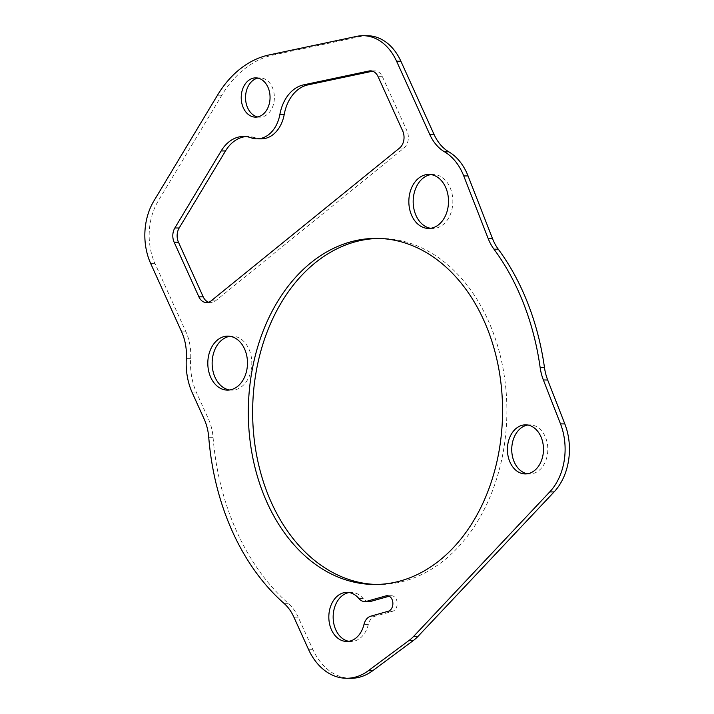 <?xml version="1.0" encoding="UTF-8"?>
<svg xmlns="http://www.w3.org/2000/svg" width="714" height="714" viewBox="0 0 714 714"><rect width="100%" height="100%" fill="white"/><g stroke="black" fill="none" stroke-linecap="round" stroke-linejoin="round"><path stroke-width="0.54" stroke-dasharray="3.57 2.68" d="M367.505 35.736A53.996 39.672 -89.6 0 0 361.177 36.378L273.524 54.951A112.91 82.94 -89.6 0 0 221.822 95.239L158.187 201.045A53.996 39.672 -89.6 0 0 155.045 263.636L185.952 331.867A44.179 32.46 -89.6 0 1 190.647 358.687A56.451 41.474 -89.6 0 0 196.645 392.95L208.452 419.02A44.179 32.46 -89.6 0 1 213.067 437.325A228.275 167.692 -89.6 0 0 288.277 603.348A44.179 32.46 -89.6 0 1 298.22 617.173L312.786 649.321A61.359 45.08 -89.6 0 0 350.726 678.3M376.305 584.463A173.047 127.119 -89.6 0 0 378.465 584.507A173.047 127.119 -89.6 0 0 437.316 565.39A173.047 127.119 -89.6 0 0 503.548 371.262A173.047 127.119 -89.6 0 0 381.071 238.422A173.047 127.119 -89.6 0 0 378.902 238.431M527.423 473.775A24.544 18.028 -89.6 0 0 529.592 473.971A24.544 18.028 -89.6 0 0 537.937 471.258A24.544 18.028 -89.6 0 0 547.335 443.724A24.544 18.028 -89.6 0 0 529.958 424.875A24.544 18.028 -89.6 0 0 527.789 425.044M430.64 228.284A26.998 19.831 -89.6 0 0 432.809 228.453A26.998 19.831 -89.6 0 0 441.993 225.472A26.998 19.831 -89.6 0 0 452.328 195.181A26.998 19.831 -89.6 0 0 433.211 174.457A26.998 19.831 -89.6 0 0 431.051 174.6M229.605 389.978A26.998 19.831 -89.6 0 0 231.773 390.156A26.998 19.831 -89.6 0 0 240.948 387.175A26.998 19.831 -89.6 0 0 251.283 356.884A26.998 19.831 -89.6 0 0 232.175 336.16A26.998 19.831 -89.6 0 0 230.006 336.303M257.656 116.935A19.635 14.423 -89.6 0 0 259.816 117.176A19.635 14.423 -89.6 0 0 266.492 115.008A19.635 14.423 -89.6 0 0 274.006 92.981A19.635 14.423 -89.6 0 0 260.11 77.906A19.635 14.423 -89.6 0 0 257.941 78.112M349.2 592.558A24.544 18.028 -89.6 0 1 351.368 592.397A24.544 18.028 -89.6 0 1 363.176 598.537A12.272 9.014 -89.6 0 0 369.084 601.607M348.834 641.288A24.544 18.028 -89.6 0 0 351.002 641.484A24.544 18.028 -89.6 0 0 368.317 624.464A12.272 9.014 -89.6 0 1 375.1 616.209L392.593 611.282A7.854 5.766 -89.6 0 0 397.189 602.812A7.854 5.766 -89.6 0 0 391.504 595.735A7.854 5.766 -89.6 0 0 390.299 595.904L389.184 596.217M372.583 71.195L373.386 71.025A12.272 9.014 -89.6 0 1 374.823 70.873A12.272 9.014 -89.6 0 1 382.409 76.675L407.034 131.037L402.705 131.001M208.631 302.254A12.272 9.014 -89.6 0 0 210.791 302.629A12.272 9.014 -89.6 0 0 215.467 300.897L403.945 148.048A12.272 9.014 -89.6 0 0 407.034 131.037M261.217 138.864A31.907 23.437 -89.6 0 1 255.335 137.802A39.27 28.846 -89.6 0 0 248.097 136.481A39.27 28.846 -89.6 0 0 245.928 136.579M312.786 649.321L308.448 649.294M361.177 36.378L356.848 36.343M273.524 54.951L269.196 54.916M221.822 95.239L217.493 95.203M158.187 201.045L153.858 201.009M155.045 263.636L150.716 263.6M185.952 331.867L181.624 331.832M190.647 358.687L186.318 358.651M196.645 392.95L192.316 392.923M208.452 419.02L204.124 418.984M213.067 437.325L208.738 437.298M288.277 603.348L283.949 603.321M298.22 617.173L293.891 617.137M363.176 598.537L358.847 598.502M390.299 595.904L388.371 595.887M392.593 611.282L388.255 611.255M375.1 616.209L370.771 616.182M368.317 624.464L363.988 624.429M382.409 76.675L378.081 76.639M403.945 148.048L399.617 148.012M215.467 300.897L211.139 300.862M255.335 137.802L251.007 137.766M373.386 71.025L371.932 71.007M378.465 584.507L374.136 584.471M381.071 238.422L376.742 238.396M529.592 473.971L525.263 473.935M529.958 424.875L525.629 424.848M432.809 228.453L428.48 228.426M433.211 174.457L428.882 174.43M231.773 390.156L227.436 390.121M232.175 336.16L227.846 336.124M259.816 117.176L255.487 117.141M260.11 77.906L255.782 77.871M391.504 595.735L387.175 595.708M351.368 592.397L347.04 592.361M351.002 641.484L346.665 641.449M210.791 302.629L206.462 302.602M248.097 136.481L243.76 136.454M374.823 70.873L370.495 70.847"/><path stroke-width="1.07" d="M346.388 678.264L350.726 678.3A61.359 45.08 -89.6 0 0 372.646 670.758L413.602 640.315A44.179 32.46 -89.6 0 0 418.029 636.352L413.701 636.317A44.179 32.46 -89.6 0 1 409.274 640.279L368.317 670.732A61.359 45.08 -89.6 0 1 346.388 678.264A61.359 45.08 -89.6 0 1 308.448 649.294L293.891 617.137A44.179 32.46 -89.6 0 0 283.949 603.321A228.275 167.692 -89.6 0 1 208.738 437.298A44.179 32.46 -89.6 0 0 204.124 418.984L192.316 392.923A56.451 41.474 -89.6 0 1 186.318 358.651A44.179 32.46 -89.6 0 0 181.624 331.832L150.716 263.6A53.996 39.672 -89.6 0 1 153.858 201.009L217.493 95.203A112.91 82.94 -89.6 0 1 269.196 54.916L356.848 36.343A53.996 39.672 -89.6 0 1 363.176 35.7A53.996 39.672 -89.6 0 1 396.565 61.199L429.774 134.509A44.179 32.46 -89.6 0 0 444.483 151.796A53.996 39.672 -89.6 0 1 463.734 175.921L488.215 238.646A44.179 32.46 -89.6 0 0 493.954 249.177A228.275 167.692 -89.6 0 1 540.159 367.585A44.179 32.46 -89.6 0 0 543.363 379.964L560.499 423.884A53.996 39.672 -89.6 0 1 549.744 491.91L413.701 636.317M363.176 35.7L367.505 35.736A53.996 39.672 -89.6 0 1 400.893 61.234L434.103 134.544A44.179 32.46 -89.6 0 0 448.82 151.832A53.996 39.672 -89.6 0 1 468.063 175.947L492.544 238.681A44.179 32.46 -89.6 0 0 498.283 249.213A228.275 167.692 -89.6 0 1 544.487 367.621A44.179 32.46 -89.6 0 0 547.692 380L564.828 423.92A53.996 39.672 -89.6 0 1 554.073 491.946L418.029 636.352M378.902 238.431A173.047 127.119 -89.6 0 0 322.219 257.54A173.047 127.119 -89.6 0 0 255.746 450.239A173.047 127.119 -89.6 0 0 376.305 584.463M317.891 257.513A173.047 127.119 -89.6 0 0 251.658 451.641A173.047 127.119 -89.6 0 0 374.136 584.471A173.047 127.119 -89.6 0 0 432.987 565.354A173.047 127.119 -89.6 0 0 499.22 371.226A173.047 127.119 -89.6 0 0 376.742 238.396A173.047 127.119 -89.6 0 0 317.891 257.513M527.789 425.044A24.544 18.028 -89.6 0 0 521.613 427.588A24.544 18.028 -89.6 0 0 512 453.685A24.544 18.028 -89.6 0 0 527.423 473.775M517.284 427.561A24.544 18.028 -89.6 0 0 507.886 455.095A24.544 18.028 -89.6 0 0 525.263 473.935A24.544 18.028 -89.6 0 0 533.608 471.222A24.544 18.028 -89.6 0 0 543.006 443.689A24.544 18.028 -89.6 0 0 525.629 424.848A24.544 18.028 -89.6 0 0 517.284 427.561M431.051 174.6A26.998 19.831 -89.6 0 0 424.027 177.438A26.998 19.831 -89.6 0 0 413.477 206.284A26.998 19.831 -89.6 0 0 430.64 228.284M419.698 177.411A26.998 19.831 -89.6 0 0 409.363 207.703A26.998 19.831 -89.6 0 0 428.48 228.426A26.998 19.831 -89.6 0 0 437.664 225.445A26.998 19.831 -89.6 0 0 447.99 195.154A26.998 19.831 -89.6 0 0 428.882 174.43A26.998 19.831 -89.6 0 0 419.698 177.411M230.006 336.303A26.998 19.831 -89.6 0 0 222.991 339.141A26.998 19.831 -89.6 0 0 212.442 367.987A26.998 19.831 -89.6 0 0 229.605 389.978M218.662 339.105A26.998 19.831 -89.6 0 0 208.327 369.397A26.998 19.831 -89.6 0 0 227.436 390.121A26.998 19.831 -89.6 0 0 236.62 387.14A26.998 19.831 -89.6 0 0 246.955 356.848A26.998 19.831 -89.6 0 0 227.846 336.124A26.998 19.831 -89.6 0 0 218.662 339.105M257.941 78.112A19.635 14.423 -89.6 0 0 253.434 80.075A19.635 14.423 -89.6 0 0 245.714 100.656A19.635 14.423 -89.6 0 0 257.656 116.935M249.106 80.039A19.635 14.423 -89.6 0 0 241.591 102.066A19.635 14.423 -89.6 0 0 255.487 117.141A19.635 14.423 -89.6 0 0 262.163 114.972A19.635 14.423 -89.6 0 0 269.678 92.945A19.635 14.423 -89.6 0 0 255.782 77.871A19.635 14.423 -89.6 0 0 249.106 80.039M358.847 598.502A12.272 9.014 -89.6 0 0 364.756 601.572A12.272 9.014 -89.6 0 0 366.63 601.322L385.971 595.869A7.854 5.766 -89.6 0 1 387.175 595.708A7.854 5.766 -89.6 0 1 392.861 602.786A7.854 5.766 -89.6 0 1 388.255 611.255L370.771 616.182A12.272 9.014 -89.6 0 0 363.988 624.429A24.544 18.028 -89.6 0 1 346.665 641.449A24.544 18.028 -89.6 0 1 328.824 616.771A24.544 18.028 -89.6 0 1 347.04 592.361A24.544 18.028 -89.6 0 1 358.847 598.502M364.756 601.572L369.084 601.607A12.272 9.014 -89.6 0 0 370.959 601.349L366.63 601.322M389.184 596.217L370.959 601.349M349.2 592.558A24.544 18.028 -89.6 0 0 333.152 616.807A24.544 18.028 -89.6 0 0 348.834 641.288M378.081 76.639L402.705 131.001A12.272 9.014 -89.6 0 1 399.617 148.012L211.139 300.862A12.272 9.014 -89.6 0 1 206.462 302.602A12.272 9.014 -89.6 0 1 198.876 296.801L174.136 242.189A12.272 9.014 -89.6 0 1 174.85 227.971L221.179 150.931A39.27 28.846 -89.6 0 1 243.76 136.454A39.27 28.846 -89.6 0 1 251.007 137.766A31.907 23.437 -89.6 0 0 256.888 138.837A31.907 23.437 -89.6 0 0 279.888 114.427A39.27 28.846 -89.6 0 1 303.584 84.868L369.058 70.989A12.272 9.014 -89.6 0 1 370.495 70.847A12.272 9.014 -89.6 0 1 378.081 76.639M245.928 136.579A39.27 28.846 -89.6 0 0 225.508 150.966L179.178 227.998A12.272 9.014 -89.6 0 0 178.464 242.224L203.204 296.837A12.272 9.014 -89.6 0 0 208.631 302.254M256.888 138.837L261.217 138.864A31.907 23.437 -89.6 0 0 284.217 114.463L279.888 114.427M372.583 71.195L307.921 84.895A39.27 28.846 -89.6 0 0 284.217 114.463M372.646 670.758L368.317 670.732M413.602 640.315L409.274 640.279M554.073 491.946L549.744 491.91M564.828 423.92L560.499 423.884M547.692 380L543.363 379.964M544.487 367.621L540.159 367.585M498.283 249.213L493.954 249.177M492.544 238.681L488.215 238.646M468.063 175.947L463.734 175.921M448.82 151.832L444.483 151.796M434.103 134.544L429.774 134.509M400.893 61.234L396.565 61.199M388.371 595.887L385.971 595.869M203.204 296.837L198.876 296.801M178.464 242.224L174.136 242.189M179.178 227.998L174.85 227.971M225.508 150.966L221.179 150.931M307.921 84.895L303.584 84.868M371.932 71.007L369.058 70.989"/></g></svg>
